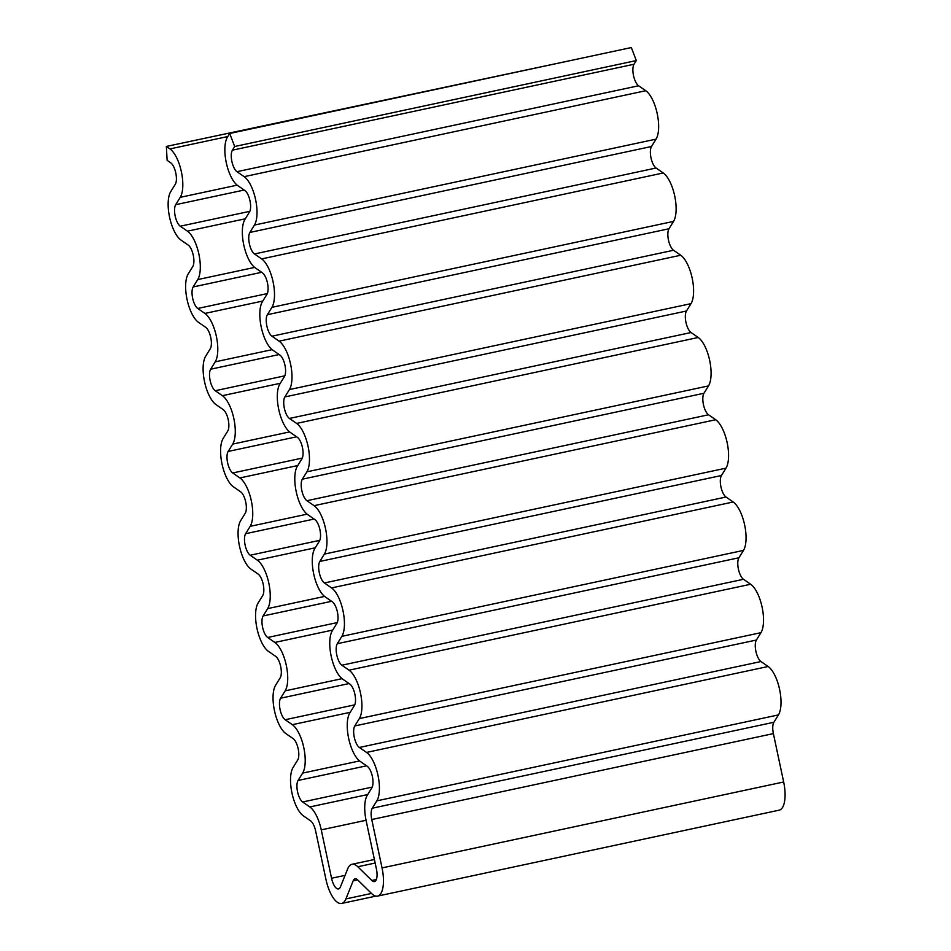 <?xml version="1.0" encoding="UTF-8"?>
<svg xmlns="http://www.w3.org/2000/svg" width="951" height="951" viewBox="0 0 951 951"><rect width="100%" height="100%" fill="white"/><g stroke="black" fill="none" stroke-linecap="round" stroke-linejoin="round"><path stroke-width="1.43" d="M371.71 893.643L357.659 879.901A11.876 4.577 -102.1 0 0 355.068 878.807A11.876 4.577 -102.1 0 0 353.178 880.816L345.902 898.921A26.711 10.306 77.9 0 1 341.623 903.45A26.711 10.306 77.9 0 1 325.943 879.39L315.649 831.008A11.876 4.577 -102.1 0 0 310.573 820.82L303.393 815.863A26.711 10.306 77.9 0 1 291.945 792.944A26.711 10.306 77.9 0 1 293.098 767.445L297.663 760.087A11.876 4.577 -102.1 0 0 298.174 748.758A11.876 4.577 -102.1 0 0 293.086 738.57L285.906 733.613A26.711 10.306 77.9 0 1 274.47 710.694A26.711 10.306 77.9 0 1 275.624 685.195L280.176 677.837A11.876 4.577 -102.1 0 0 280.688 666.508A11.876 4.577 -102.1 0 0 275.6 656.321L268.432 651.352A26.711 10.306 77.9 0 1 256.984 628.433A26.711 10.306 77.9 0 1 258.137 602.946L262.69 595.588A11.876 4.577 -102.1 0 0 263.201 584.247A11.876 4.577 -102.1 0 0 258.113 574.059L250.945 569.102A26.711 10.306 77.9 0 1 239.497 546.183A26.711 10.306 77.9 0 1 240.651 520.684L245.203 513.326A11.876 4.577 -102.1 0 0 245.715 501.997A11.876 4.577 -102.1 0 0 240.639 491.81L233.459 486.853A26.711 10.306 77.9 0 1 222.011 463.933A26.711 10.306 77.9 0 1 223.164 438.435L227.729 431.076A11.876 4.577 -102.1 0 0 228.24 419.748A11.876 4.577 -102.1 0 0 223.152 409.56L215.972 404.591A26.711 10.306 77.9 0 1 204.536 381.684A26.711 10.306 77.9 0 1 205.689 356.185L210.242 348.827A11.876 4.577 -102.1 0 0 210.753 337.486A11.876 4.577 -102.1 0 0 205.666 327.31L198.497 322.341A26.711 10.306 77.9 0 1 187.05 299.422A26.711 10.306 77.9 0 1 188.203 273.924L192.756 266.565A11.876 4.577 -102.1 0 0 193.267 255.237A11.876 4.577 -102.1 0 0 188.179 245.049L181.011 240.092A26.711 10.306 77.9 0 1 169.563 217.173A26.711 10.306 77.9 0 1 170.716 191.674L175.269 184.316A11.876 4.577 -102.1 0 0 175.78 172.987A11.876 4.577 -102.1 0 0 170.704 162.799L167.114 160.315L166.366 146.442L169.956 148.915A26.711 10.306 77.9 0 1 181.391 171.834A26.711 10.306 77.9 0 1 180.238 197.332L175.685 204.691A11.876 4.577 -102.1 0 0 175.174 216.02A11.876 4.577 -102.1 0 0 180.262 226.207L187.43 231.176A26.711 10.306 77.9 0 1 198.878 254.095A26.711 10.306 77.9 0 1 197.725 279.582L193.172 286.94A11.876 4.577 -102.1 0 0 192.661 298.281A11.876 4.577 -102.1 0 0 197.749 308.469L204.917 313.426A26.711 10.306 77.9 0 1 216.364 336.345A26.711 10.306 77.9 0 1 215.211 361.844L210.658 369.202A11.876 4.577 -102.1 0 0 210.147 380.531A11.876 4.577 -102.1 0 0 215.235 390.718L222.403 395.675A26.711 10.306 77.9 0 1 233.851 418.595A26.711 10.306 77.9 0 1 232.698 444.093L228.145 451.452A11.876 4.577 -102.1 0 0 227.622 462.78A11.876 4.577 -102.1 0 0 232.71 472.968L239.89 477.937A26.711 10.306 77.9 0 1 251.326 500.856A26.711 10.306 77.9 0 1 250.172 526.343L245.62 533.701A11.876 4.577 -102.1 0 0 245.108 545.042A11.876 4.577 -102.1 0 0 250.196 555.218L257.364 560.187A26.711 10.306 77.9 0 1 268.812 583.106A26.711 10.306 77.9 0 1 267.659 608.604L263.106 615.963A11.876 4.577 -102.1 0 0 262.595 627.291A11.876 4.577 -102.1 0 0 267.683 637.479L274.851 642.436A26.711 10.306 77.9 0 1 286.299 665.355A26.711 10.306 77.9 0 1 285.145 690.854L280.593 698.212A11.876 4.577 -102.1 0 0 280.081 709.541A11.876 4.577 -102.1 0 0 285.169 719.729L292.337 724.686A26.711 10.306 77.9 0 1 303.785 747.605A26.711 10.306 77.9 0 1 302.632 773.104L298.079 780.462A11.876 4.577 -102.1 0 0 297.556 791.803A11.876 4.577 -102.1 0 0 302.644 801.978L309.824 806.947A26.711 10.306 77.9 0 1 321.26 829.866L331.554 878.248A11.876 4.577 -102.1 0 0 338.52 888.935A11.876 4.577 -102.1 0 0 340.422 886.926L347.697 868.822A26.711 10.306 77.9 0 1 351.965 864.293A26.711 10.306 77.9 0 1 357.79 866.753L371.841 880.495A11.876 4.577 -102.1 0 0 374.432 881.589A11.876 4.577 -102.1 0 0 376.43 869.071L366.147 820.689A26.711 10.306 77.9 0 1 367.3 795.191L371.853 787.832A11.876 4.577 -102.1 0 0 372.376 776.492A11.876 4.577 -102.1 0 0 367.288 766.316L360.108 761.347A26.711 10.306 77.9 0 1 348.672 738.428A26.711 10.306 77.9 0 1 349.825 712.929L354.378 705.571A11.876 4.577 -102.1 0 0 354.889 694.242A11.876 4.577 -102.1 0 0 349.802 684.054L342.633 679.097A26.711 10.306 77.9 0 1 331.186 656.178A26.711 10.306 77.9 0 1 332.339 630.679L336.892 623.321A11.876 4.577 -102.1 0 0 337.403 611.992A11.876 4.577 -102.1 0 0 332.315 601.805L325.147 596.848A26.711 10.306 77.9 0 1 313.699 573.928A26.711 10.306 77.9 0 1 314.852 548.43L319.405 541.071A11.876 4.577 -102.1 0 0 319.916 529.731A11.876 4.577 -102.1 0 0 314.829 519.555L307.66 514.586A26.711 10.306 77.9 0 1 296.213 491.667A26.711 10.306 77.9 0 1 297.366 466.18L301.919 458.81A11.876 4.577 -102.1 0 0 302.442 447.481A11.876 4.577 -102.1 0 0 297.354 437.294L290.174 432.336A26.711 10.306 77.9 0 1 278.738 409.417A26.711 10.306 77.9 0 1 279.891 383.919L284.444 376.56A11.876 4.577 -102.1 0 0 284.955 365.232A11.876 4.577 -102.1 0 0 279.867 355.044L272.699 350.087A26.711 10.306 77.9 0 1 261.252 327.168A26.711 10.306 77.9 0 1 262.405 301.669L266.958 294.311A11.876 4.577 -102.1 0 0 267.469 282.982A11.876 4.577 -102.1 0 0 262.381 272.794L255.213 267.825A26.711 10.306 77.9 0 1 243.765 244.906A26.711 10.306 77.9 0 1 244.918 219.419L249.471 212.049A11.876 4.577 -102.1 0 0 249.982 200.72A11.876 4.577 -102.1 0 0 244.894 190.533L237.726 185.576A26.711 10.306 77.9 0 1 226.279 162.657A26.711 10.306 77.9 0 1 227.432 137.158L229.714 133.485L234.683 146.502L232.401 150.175A11.876 4.577 -102.1 0 0 231.889 161.504A11.876 4.577 -102.1 0 0 236.977 171.691L244.157 176.66A26.711 10.306 77.9 0 1 255.593 199.579A26.711 10.306 77.9 0 1 254.44 225.066L249.887 232.436A11.876 4.577 -102.1 0 0 249.376 243.765A11.876 4.577 -102.1 0 0 254.464 253.953L261.632 258.91A26.711 10.306 77.9 0 1 273.08 281.829A26.711 10.306 77.9 0 1 271.927 307.328L267.374 314.686A11.876 4.577 -102.1 0 0 266.862 326.015A11.876 4.577 -102.1 0 0 271.95 336.202L279.118 341.159A26.711 10.306 77.9 0 1 290.566 364.078A26.711 10.306 77.9 0 1 289.413 389.577L284.86 396.936A11.876 4.577 -102.1 0 0 284.349 408.264A11.876 4.577 -102.1 0 0 289.425 418.452L296.605 423.421A26.711 10.306 77.9 0 1 308.053 446.34A26.711 10.306 77.9 0 1 306.9 471.827L302.335 479.197A11.876 4.577 -102.1 0 0 301.824 490.526A11.876 4.577 -102.1 0 0 306.911 500.713L314.092 505.67A26.711 10.306 77.9 0 1 325.527 528.59A26.711 10.306 77.9 0 1 324.374 554.088L319.821 561.447A11.876 4.577 -102.1 0 0 319.31 572.775A11.876 4.577 -102.1 0 0 324.398 582.963L331.566 587.92A26.711 10.306 77.9 0 1 343.014 610.839A26.711 10.306 77.9 0 1 341.861 636.338L337.308 643.696A11.876 4.577 -102.1 0 0 336.797 655.025A11.876 4.577 -102.1 0 0 341.885 665.213L349.053 670.182A26.711 10.306 77.9 0 1 360.5 693.101A26.711 10.306 77.9 0 1 359.347 718.587L354.794 725.946A11.876 4.577 -102.1 0 0 354.283 737.287A11.876 4.577 -102.1 0 0 359.359 747.474L366.539 752.431A26.711 10.306 77.9 0 1 377.987 775.35A26.711 10.306 77.9 0 1 376.834 800.849L372.269 808.207A11.876 4.577 -102.1 0 0 371.758 819.536L382.04 867.918A26.711 10.306 77.9 0 1 377.535 896.104A26.711 10.306 77.9 0 1 371.71 893.643M234.683 146.502L636.302 60.567L634.02 64.252A11.876 4.577 -102.1 0 0 633.509 75.581A11.876 4.577 -102.1 0 0 638.596 85.768L645.765 90.725A26.711 10.306 77.9 0 1 657.212 113.644A26.711 10.306 77.9 0 1 656.059 139.143L651.506 146.502A11.876 4.577 -102.1 0 0 650.995 157.83A11.876 4.577 -102.1 0 0 656.083 168.018L663.251 172.975A26.711 10.306 77.9 0 1 674.699 195.894A26.711 10.306 77.9 0 1 673.546 221.393L668.993 228.751A11.876 4.577 -102.1 0 0 668.47 240.08A11.876 4.577 -102.1 0 0 673.558 250.268L680.738 255.237A26.711 10.306 77.9 0 1 692.173 278.156A26.711 10.306 77.9 0 1 691.02 303.642L686.467 311.001A11.876 4.577 -102.1 0 0 685.956 322.341A11.876 4.577 -102.1 0 0 691.044 332.529L698.212 337.486A26.711 10.306 77.9 0 1 709.66 360.405A26.711 10.306 77.9 0 1 708.507 385.904L703.954 393.262A11.876 4.577 -102.1 0 0 703.443 404.591A11.876 4.577 -102.1 0 0 708.531 414.779L715.699 419.736A26.711 10.306 77.9 0 1 727.146 442.655A26.711 10.306 77.9 0 1 725.993 468.154L721.44 475.512A11.876 4.577 -102.1 0 0 720.929 486.841A11.876 4.577 -102.1 0 0 726.017 497.028L733.185 501.997A26.711 10.306 77.9 0 1 744.633 524.916A26.711 10.306 77.9 0 1 743.48 550.403L738.927 557.761A11.876 4.577 -102.1 0 0 738.404 569.102A11.876 4.577 -102.1 0 0 743.492 579.29L750.672 584.247A26.711 10.306 77.9 0 1 762.108 607.166A26.711 10.306 77.9 0 1 760.955 632.665L756.402 640.023A11.876 4.577 -102.1 0 0 755.89 651.352A11.876 4.577 -102.1 0 0 760.978 661.539L768.146 666.496A26.711 10.306 77.9 0 1 779.594 689.416A26.711 10.306 77.9 0 1 778.441 714.914L773.888 722.273A11.876 4.577 -102.1 0 0 773.377 733.601L783.66 781.984A26.711 10.306 77.9 0 1 779.154 810.169L377.535 896.104M229.714 133.485L631.333 47.55L636.302 60.567M166.366 146.442L568.639 60.959M382.04 867.918L783.66 781.984M371.758 819.536L773.377 733.601M372.269 808.207L773.888 722.273M376.834 800.849L778.441 714.914M366.539 752.431L768.146 666.496M359.359 747.474L760.978 661.539M354.794 725.946L756.402 640.023M359.347 718.587L760.955 632.665M349.053 670.182L750.672 584.247M341.885 665.213L743.492 579.29M337.308 643.696L738.927 557.761M341.861 636.338L743.48 550.403M331.566 587.92L733.185 501.997M324.398 582.963L726.017 497.028M319.821 561.447L721.44 475.512M324.374 554.088L725.993 468.154M314.092 505.67L715.699 419.736M306.911 500.713L708.531 414.779M302.335 479.197L703.954 393.262M306.9 471.827L708.507 385.904M296.605 423.421L698.212 337.486M289.425 418.452L691.044 332.529M284.86 396.936L686.467 311.001M289.413 389.577L691.02 303.642M279.118 341.159L680.738 255.237M271.95 336.202L673.558 250.268M267.374 314.686L668.993 228.751M271.927 307.328L673.546 221.393M261.632 258.91L663.251 172.975M254.464 253.953L656.083 168.018M249.887 232.436L651.506 146.502M254.44 225.066L656.059 139.143M244.157 176.66L645.765 90.725M236.977 171.691L638.596 85.768M232.401 150.175L634.02 64.252M371.841 880.495L376.346 879.532M357.79 866.753L375.158 863.044M331.554 878.248L345.07 875.36M321.26 829.866L366.064 820.273M309.824 806.947L367.692 794.56M302.644 801.978L372.233 787.095M298.079 780.462L366.563 765.817M302.632 773.104L359.549 760.931M292.337 724.686L350.206 712.311M285.169 719.729L354.747 704.846M280.593 698.212L349.076 683.555M285.145 690.854L342.063 678.669M274.851 642.436L332.719 630.061M267.683 637.479L337.26 622.584M263.106 615.963L331.602 601.305M267.659 608.604L324.576 596.42M257.364 560.187L315.245 547.8M250.196 555.218L319.786 540.334M245.62 533.701L314.115 519.056M250.172 526.343L307.09 514.17M239.89 477.937L297.758 465.55M232.71 472.968L302.299 458.085M228.145 451.452L296.629 436.794M232.698 444.093L289.615 431.909M222.403 395.675L280.272 383.301M215.235 390.718L284.813 375.823M210.658 369.202L279.142 354.545M215.211 361.844L272.129 349.659M204.917 313.426L262.785 301.039M197.749 308.469L267.326 293.574M193.172 286.94L261.668 272.295M197.725 279.582L254.642 267.409M187.43 231.176L245.31 218.789M180.262 226.207L249.851 211.324M175.685 204.691L244.181 190.034M180.238 197.332L237.156 185.16M169.956 148.915L227.824 136.54M345.902 898.921L371.496 893.441M353.178 880.816L357.624 879.865M351.965 864.293L374.397 859.502M341.623 903.45L375.883 896.115"/></g></svg>
